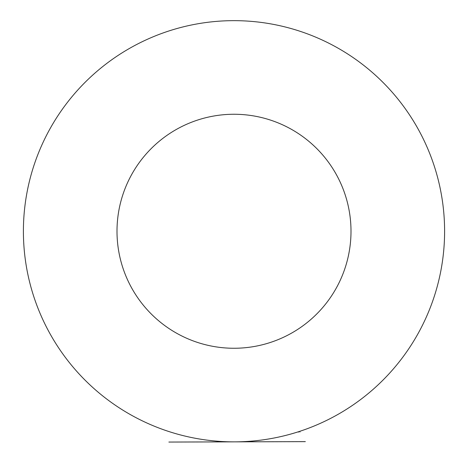 <?xml version="1.0" encoding="UTF-8"?>
<svg xmlns="http://www.w3.org/2000/svg" width="468" height="468" viewBox="0 0 468 468"><rect width="100%" height="100%" fill="white"/><g stroke="black" fill="none" stroke-linecap="round" stroke-linejoin="round"><path stroke-width="0.7" d="M229.659 441.81L230.426 441.827M230.683 441.833L229.782 441.815M227.6 441.757L227.179 441.745M224.927 441.663L223.71 441.605M304.036 429.87L303.194 430.162M290.552 434.123L290.856 434.035M291.254 433.924L292.769 433.491M293.126 433.386L295.179 432.777M297.25 432.134L297.572 432.034M286.954 435.088L284.836 435.632M285.076 435.568L285.468 435.474M287.071 435.059L288.066 434.795M288.604 434.655L290.207 434.216M299.853 431.297L300.175 431.192M23.4 231.256A210.6 210.6 0 0 0 339.3 413.642A210.6 210.6 0 0 0 339.3 48.871A210.6 210.6 0 0 0 23.4 231.256M117 231.256A117 117 0 0 1 292.5 129.934A117 117 0 0 1 292.5 332.584A117 117 0 0 1 117 231.256M303.551 430.039L303.089 430.203M301.123 430.876L300.731 431.005M289.552 434.398L289.148 434.509M302.878 430.273L303.948 429.899M248.502 441.815L232.766 441.862L248.502 441.815M295.209 441.663L299.953 441.652L295.209 441.663M204.961 441.95L190.716 441.997L204.961 441.95M281.871 441.71L262.478 441.769L281.871 441.71M214.59 441.921L232.497 441.862L214.59 441.921M175.658 442.044L182.438 442.02L175.658 442.044M199.304 441.967L203.826 441.956L199.304 441.967M257.862 441.78L251.761 441.804L257.862 441.78M297.747 441.657L303.849 441.64L297.747 441.657M188.546 442.003L182.438 442.02L188.546 442.003M168.878 442.061L304.528 441.634L168.878 442.061M305.341 441.634L287.709 441.687L305.341 441.634M303.984 441.64L289.06 441.687L303.984 441.64M222.119 441.897L224.494 441.886L222.119 441.897M303.849 441.64L284.866 441.698L303.849 441.64M299.924 431.274L299.924 432.028M298.566 431.712L298.572 432.139"/></g></svg>
